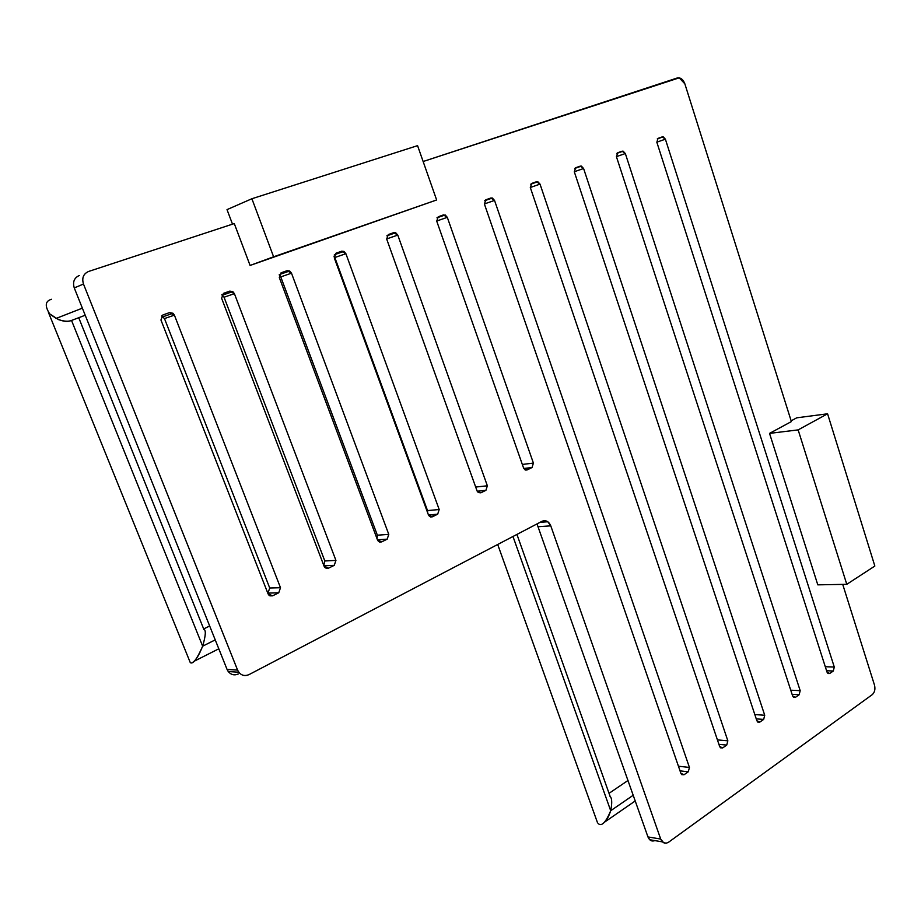 <?xml version="1.0" encoding="UTF-8"?>
<svg xmlns="http://www.w3.org/2000/svg" width="921" height="921" viewBox="0 0 921 921"><rect width="100%" height="100%" fill="white"/><g stroke="black" fill="none" stroke-linecap="round" stroke-linejoin="round"><path stroke-width="1.38" d="M250.086 265.444L436.635 199.972L250.086 265.444L436.635 199.972L417.57 145.645L436.635 199.972L273.606 256.798L251.894 198.74L227.015 209.62L232.506 224.16L227.015 209.62L251.894 198.74L273.606 256.798L250.086 265.444L234.279 223.573L250.086 265.444M423.142 161.509L677.28 77.974C680.573 77.399 683.083 79.333 684.833 83.776L791.381 421.588L769.53 433.388L817.802 584.847L846.779 584.317L817.802 584.847L769.53 433.388L798.15 429.888L769.53 433.388L791.381 421.588L684.833 83.776L679.191 77.848L423.142 161.509M842.727 584.386L874.501 685.132C875.468 689.207 874.708 692.396 872.222 694.676L668.588 842.208C665.158 844.154 662.533 843.106 660.691 839.054L550.77 525.845C548.766 521.367 545.865 519.847 542.032 521.286L248.969 674.633C243.973 676.624 240.174 675.105 237.583 670.085L83.477 284.036C81.693 278.015 83.385 273.825 88.554 271.476L234.279 223.573L88.554 271.476C83.385 273.825 81.693 278.015 83.477 284.036L74.267 287.928C72.506 281.976 74.175 277.843 79.298 275.506C74.175 277.843 72.506 281.976 74.267 287.928L227.073 669.44L237.583 670.085L83.477 284.036L74.267 287.928L227.073 669.44L237.583 670.085L238.769 672.215C241.624 675.588 245.021 676.382 248.969 674.633L542.032 521.286L547.799 521.747L550.77 525.845L538.578 526.685L550.77 525.845L660.691 839.054L663.65 842.738L666.355 843.164L668.588 842.208L872.222 694.676C874.708 692.396 875.468 689.207 874.501 685.132L842.727 584.386M490.835 198.015L485.828 199.799L484.411 204.048L680.907 773.364L684.061 774.734L688.275 771.81L689.438 767.446L494.531 200.421L490.835 198.015L485.828 199.799L484.411 204.048L680.907 773.364L681.724 774.63L684.061 774.734L681.528 774.446L684.061 774.734L688.275 771.81L689.438 767.446L678.443 766.214L689.438 767.446L494.531 200.421L492.355 198.027L490.835 198.015M727.843 740.829L540.028 184.119L536.483 181.725L531.693 183.44L530.335 187.585L719.658 746.505L722.686 747.898L726.727 745.089L727.843 740.829L717.413 739.885L727.843 740.829L540.028 184.119L537.829 181.725L531.693 183.44L530.335 187.585L719.658 746.505L720.533 747.829L722.686 747.898L720.349 747.668L722.686 747.898L726.727 745.089L727.843 740.829M580.184 166.148L575.602 167.783L574.313 171.836L756.866 720.717L759.779 722.11L763.67 719.416L764.729 715.26L583.592 168.508L580.184 166.148L575.602 167.783L574.313 171.836L756.866 720.717L757.787 722.087L759.779 722.11L757.626 721.949L759.779 722.11L763.67 719.416L764.729 715.26L754.817 714.558L764.729 715.26L583.592 168.508L581.381 166.114L580.184 166.148M622.078 151.205L617.68 152.771L616.437 156.731L792.624 695.931L795.433 697.335L799.163 694.745L800.188 690.681L625.336 153.542L622.078 151.205L617.68 152.771L616.437 156.731L792.624 695.931L793.58 697.335L795.433 697.335L793.43 697.22L795.433 697.335L799.163 694.745L800.188 690.681L790.748 690.186L800.188 690.681L625.336 153.542L623.149 151.171L622.078 151.205M662.245 136.872L658.031 138.38L656.846 142.248L827.012 672.088L829.717 673.504L833.309 671.006L834.288 667.046L665.388 139.186L662.245 136.872L658.031 138.38L656.846 142.248L827.012 672.088L828.002 673.527L829.717 673.504L827.864 673.424L829.717 673.504L833.309 671.006L834.288 667.046L825.285 666.723L834.288 667.046L665.388 139.186L663.212 136.826L662.245 136.872M272.616 595.818L278.741 592.79L280.502 587.725L174.403 315.155L169.545 312.599L162.89 314.97L160.945 319.99L268.069 593.849L272.616 595.818L269.922 595.864L272.616 595.818L278.741 592.79L280.502 587.725L269.726 588.001L164.468 318.562L161.497 315.926L164.468 318.562L174.403 315.155L280.502 587.725L269.726 588.001L267.976 593.009L269.726 588.001L164.468 318.562L174.403 315.155L173.044 313.29L169.545 312.599L162.89 314.97L160.945 319.99L268.069 593.849L268.759 594.989L272.616 595.818M328.429 568.211L334.265 565.333L335.935 560.405L234.406 293.661L229.766 291.117L223.446 293.373L221.604 298.243L324.1 566.242L328.429 568.211L326.069 568.315L328.429 568.211L334.265 565.333L335.935 560.405L324.825 560.97L224.045 297.218L221.777 294.801L224.045 297.218L234.406 293.661L335.935 560.405L324.825 560.97L323.789 565.425L324.825 560.97L224.045 297.218L234.406 293.661L232.794 291.577L229.766 291.117L223.446 293.373L221.604 298.243L324.1 566.242L324.952 567.578L328.429 568.211M381.616 541.905L387.188 539.153L388.777 534.376L291.497 273.192L287.076 270.682L281.055 272.823L279.316 277.566L377.483 539.936L381.616 541.905L379.533 542.043L381.616 541.905L387.188 539.153L388.777 534.376L377.357 535.193L280.767 276.887L279.201 274.849L280.767 276.887L291.497 273.192L388.777 534.376L377.357 535.193L377.046 538.762L377.357 535.193L280.767 276.887L291.497 273.192L289.689 270.981L287.076 270.682L281.055 272.823L279.316 277.566L377.483 539.936L378.485 541.421L381.616 541.905M432.375 516.808L437.682 514.183L439.19 509.52L345.893 253.701L341.668 251.203L335.935 253.252L334.277 257.857L428.415 514.839L432.375 516.808L430.521 516.969L437.682 514.183L439.19 509.52L427.517 510.591L334.012 256.13L334.83 257.512L345.893 253.701L439.19 509.52L427.517 510.591L427.689 512.859L427.517 510.591L334.83 257.512L345.893 253.701L343.936 251.398L341.668 251.203L335.935 253.252L334.277 257.857L428.415 514.839L429.543 516.439L432.375 516.808M480.843 492.827L485.92 490.317L487.359 485.793L397.78 235.097L393.739 232.633L388.259 234.59L386.693 239.08L477.055 490.87L480.843 492.827L485.92 490.317L487.359 485.793L475.685 487.048L487.359 485.793L397.78 235.097L395.708 232.748L393.739 232.633L388.259 234.59L386.693 239.08L477.055 490.87L478.298 492.574L480.843 492.827M532.05 467.511L533.409 463.09L447.307 217.344L443.45 214.904L438.212 216.78L436.727 221.144L523.565 467.949L527.192 469.906L532.05 467.511L533.409 463.09L522.334 464.449L533.409 463.09L447.307 217.344L445.177 214.961L438.212 216.78L436.727 221.144L523.565 467.949L524.889 469.733L527.192 469.906L525.707 470.078L532.05 467.511L523.796 468.478L532.05 467.511M417.57 145.645L251.894 198.74L417.57 145.645M238.389 673.942C234.464 675.669 231.079 674.874 228.247 671.547L227.073 669.44C229.651 674.402 233.416 675.899 238.389 673.942M537.012 523.922L647.958 836.924L660.691 839.054L647.958 836.924L537.012 523.922M654.889 840.608L649.719 839.745L647.958 836.924C649.478 840.482 651.792 841.713 654.889 840.608M796.723 417.823L791.139 420.839L796.723 417.823L827.576 413.794L796.723 417.823M874.846 566.047L846.779 584.317L798.15 429.888L827.576 413.794L874.846 566.047L827.576 413.794L798.15 429.888L846.779 584.317L874.846 566.047M267.781 593.112L278.741 592.79L267.781 593.112M484.377 203.944L494.531 200.421L484.377 203.944M680.043 770.865L688.275 771.81L680.043 770.865M530.3 187.493L540.028 184.119L530.3 187.493M718.921 744.352L726.727 745.089L718.921 744.352M574.278 171.743L583.592 168.508L574.278 171.743M756.245 718.875L763.67 719.416L756.245 718.875M616.414 156.639L625.336 153.542L616.414 156.639M792.106 694.353L799.163 694.745L792.106 694.353M656.823 142.168L665.388 139.186L656.823 142.168M826.574 670.753L833.309 671.006L826.574 670.753M323.927 565.805L334.265 565.333L323.927 565.805M377.437 539.821L387.188 539.153L377.437 539.821M428.472 514.977L437.682 514.183L428.472 514.977M477.205 491.227L485.92 490.317L477.205 491.227M386.647 238.942L397.78 235.097L386.647 238.942M436.681 221.028L447.307 217.344L436.681 221.028M85.204 315.235L71.539 320.45C68.373 321.717 64.021 321.429 58.483 319.61L49.653 313.842C44.588 305.853 45.221 301.006 51.553 299.279C45.221 301.006 44.588 305.853 49.653 313.842C58.437 320.635 65.736 322.834 71.539 320.45L85.204 315.235M203.622 629.262C206.143 629.688 205.82 635.329 202.655 646.185L71.539 320.45L202.655 646.185C197.186 658.653 193.145 664.179 190.52 662.775M193.007 662.141C195.793 660.472 199.005 655.153 202.655 646.185L215.238 639.876L202.655 646.185M609.587 795.917C611.993 797.586 612.361 802.525 610.704 810.722L512.974 536.494L610.704 810.722C605.811 822.476 601.632 826.747 598.166 823.535M603.267 823.247C606.041 821.474 608.516 817.295 610.704 810.722L633.257 795.226L610.704 810.722M238.769 672.215L228.247 671.547M540.086 522.311L547.799 521.747M662.464 841.886L649.719 839.745M492.355 198.027L484.699 200.709M537.829 181.725L530.669 184.223M581.381 166.114L574.681 168.462M623.149 151.171L616.851 153.37M663.212 136.826L657.283 138.91M163.121 316.709L173.044 313.29M222.445 295.169L232.794 291.577M279.293 274.596L289.689 270.981M334.346 254.737L343.936 251.398M386.843 235.845L395.708 232.748M436.945 217.84L445.177 214.961M82.372 308.155L55.962 318.493M203.852 629.377L78.734 317.71M190.302 662.683L48.422 312.369M193.997 661.336L218.807 648.798M203.679 628.939L209.666 625.981M516.934 534.422L610.197 796.584M497.697 544.484L597.568 822.89M604.613 822.108L635.26 800.925M609.046 793.326L628.041 780.444"/></g></svg>
